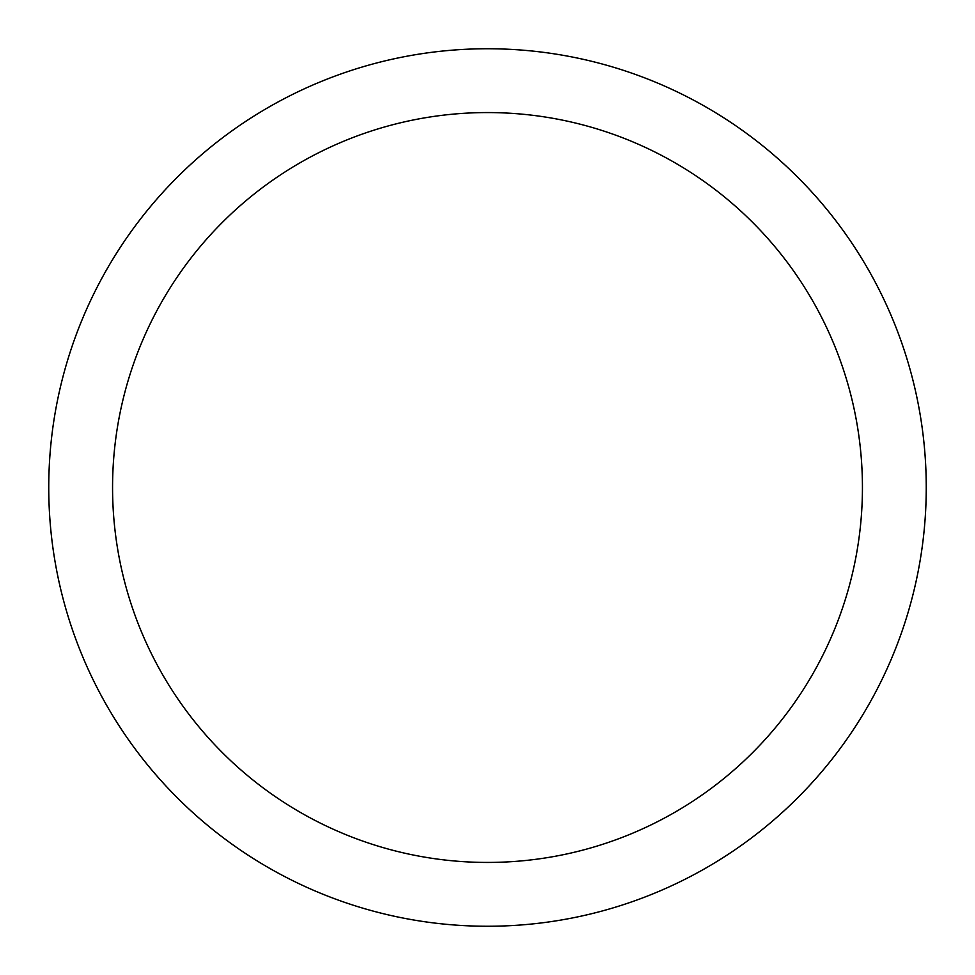 <?xml version="1.0" encoding="UTF-8"?>
<svg xmlns="http://www.w3.org/2000/svg" width="975" height="975" viewBox="0 0 975 975"><rect width="100%" height="100%" fill="white"/><g stroke="black" fill="none" stroke-linecap="round" stroke-linejoin="round"><path stroke-width="1.46" d="M487.5 48.75A438.75 438.75 0 0 1 926.25 487.5A438.75 438.75 0 0 1 487.5 926.25A438.75 438.75 0 0 1 48.75 487.5A438.75 438.75 0 0 1 487.5 48.75M487.5 112.564A374.936 374.936 0 0 1 862.436 487.5A374.936 374.936 0 0 1 487.5 862.436A374.936 374.936 0 0 1 112.564 487.5A374.936 374.936 0 0 1 487.5 112.564"/></g></svg>
